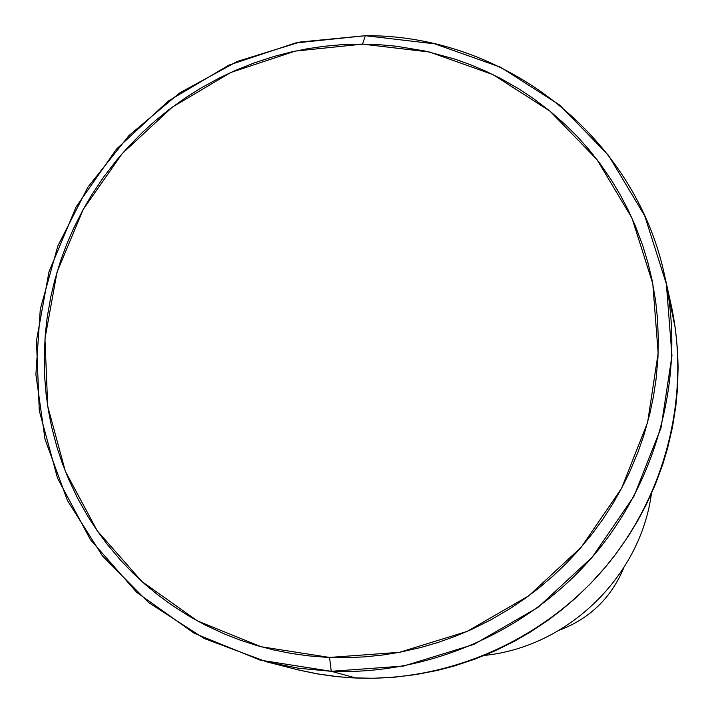 <?xml version="1.0" encoding="UTF-8"?>
<svg xmlns="http://www.w3.org/2000/svg" width="714" height="714" viewBox="0 0 714 714"><rect width="100%" height="100%" fill="white"/><g stroke="black" fill="none" stroke-linecap="round" stroke-linejoin="round"><path stroke-width="1.07" d="M651.418 493.677C640.342 576.644 567.755 646.964 484.485 655.407C567.755 646.964 640.342 576.644 651.418 493.677M266.518 661.816L299.112 670.107L316.409 673.713L338.356 676.765L356.081 678.032L331.251 671.303L298.55 668.233L266.518 661.816L204.07 638.459L148.592 602.545L102.423 555.858L67.455 500.585L45.018 439.235L35.887 374.502L40.287 309.126L57.896 245.821L87.876 187.175L128.957 135.562L179.428 93.07L237.244 61.449L300.067 42.028L365.336 35.7L362.525 44.134L429.569 52.042L493.071 74.649L549.869 111.045L597.02 159.633L631.988 218.136L652.792 283.717L658.156 353.046L647.589 422.527L621.51 488.447L581.205 547.254L528.806 595.779L467.126 631.417L399.501 652.301L329.556 657.433L331.251 671.303L403.785 666.019L473.926 644.394L537.91 607.462L592.254 557.134L634.032 496.132L661.048 427.757L671.954 355.706L666.349 283.815L644.715 215.842L608.408 155.215L559.49 104.904L500.603 67.232L434.79 43.857L365.336 35.7C504.262 34.54 635.326 136.231 664.725 276.023C685.663 371.155 659.638 476.782 594.923 554.01C529.868 630.944 429.569 675.212 331.251 671.303L356.081 678.032C449.079 681.763 543.8 639.985 605.222 567.335C666.314 494.418 690.875 394.601 671.053 304.557L664.725 276.023M623.804 567.773C611.3 597.814 589.835 618.61 559.41 630.159C589.835 618.61 611.3 597.814 623.804 567.773M362.525 44.134L341.346 44.723L324.486 46.24L307.698 48.686L291.017 52.042L274.587 56.29L254.38 62.85L234.603 70.775L219.216 78.049L200.554 88.286L186.095 97.39L168.772 109.795L155.536 120.532L142.854 131.992L127.913 147.209L116.721 160.061L103.691 176.974L91.838 194.681L83.235 209.363L73.596 228.373L66.813 243.992L60.904 259.914L54.737 280.254L50.792 296.792L47.16 317.659L45.285 334.5L44.241 355.679L44.661 376.796L46.062 393.646L48.391 410.416L51.64 426.972L57.013 447.366L62.35 463.422L68.571 479.103L77.585 498.167L87.965 516.588L97.193 530.743L107.216 544.336L120.88 560.544L132.625 572.78L145.058 584.311L158.178 595.137L171.949 605.222L189.933 616.664L204.936 624.893L224.41 633.97L240.431 640.208L256.826 645.527L273.596 649.91L290.607 653.337L307.796 655.773L325.182 657.228L347.075 657.656L364.577 656.871L382.07 655.086L399.519 652.301L421.055 647.437L438.039 642.457L454.8 636.495L471.204 629.605L491.125 619.707L510.394 608.399L525.209 598.403L539.427 587.604L553.047 576.011L566.032 563.649L578.269 550.628L592.504 533.42L603.035 518.935L612.701 503.941L621.501 488.456L629.427 472.498L638.039 452.007L643.849 435.281L649.776 413.959L653.417 396.672L656.059 379.295L657.96 357.437L658.362 339.909L657.46 318.141L655.622 300.853L651.936 279.451L647.91 262.654L642.939 246.16L635.398 225.999L628.356 210.371L620.457 195.217L611.684 180.553L599.581 163.006L589.05 149.69L577.76 137.008L565.756 124.995L549.878 111.045L533.037 98.273L518.908 88.938L500.612 78.469L485.458 71.052L469.866 64.483L453.97 58.825L425.464 51.113L396.279 46.223L379.455 44.714L362.525 44.134L365.336 35.7L295.596 42.956L228.864 65.135L168.236 101.076L116.534 149.065L76.139 206.846L48.998 271.757L36.468 340.792L39.288 410.702L57.513 478.13L90.464 539.739L136.749 592.397L194.244 633.282L260.173 660.12L331.251 671.303L329.556 657.433L261.003 646.714L197.385 620.885L141.89 581.499L97.193 530.734L65.349 471.294L47.713 406.23L44.964 338.739L57.04 272.079L83.235 209.38L122.237 153.564L172.172 107.225L230.729 72.516L295.185 51.113L362.525 44.134M667.581 290.527L675.382 328.743L677.506 349.958L678.113 367.058L677.488 388.541L675.89 405.677L672.526 426.963L667.635 448.08L662.654 464.698L655.113 485.056L646.116 504.932L637.941 520.336L628.9 535.268L616.405 553.243L605.534 566.97L590.906 583.222L575.127 598.448L561.784 609.801L547.861 620.377L529.627 632.479L514.473 641.226L494.954 650.9L474.792 659.183L454.158 666.019L437.396 670.41L416.146 674.551L394.717 677.175L373.261 678.264L351.788 677.827L334.741 676.381L317.873 673.971L297.042 669.607"/></g></svg>
